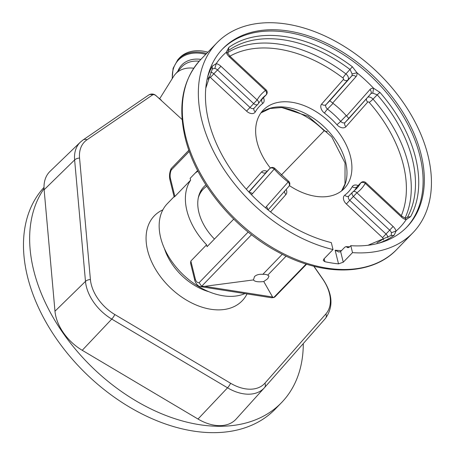 <?xml version="1.0" encoding="UTF-8"?>
<svg xmlns="http://www.w3.org/2000/svg" width="455" height="455" viewBox="0 0 455 455"><rect width="100%" height="100%" fill="white"/><g stroke="black" fill="none" stroke-linecap="round" stroke-linejoin="round"><path stroke-width="0.68" d="M174.1 196.679L167.315 203.686A60.225 39.983 44.1 0 0 160.672 237.755A60.225 39.983 44.1 0 0 244.926 293.583M189.286 151.396L171.251 170.022A8.304 4.522 -81.1 0 0 170.449 178.565L174.879 196.458L190.617 180.203A60.225 39.983 44.1 0 0 186.903 210.659A60.225 39.983 44.1 0 0 206.598 244.784L190.861 261.039L195.286 278.938A8.304 4.522 -81.1 0 0 199.131 282.674L201.628 286.292L204.591 286.337L253.458 279.927L254.499 276.572C256.478 274.757 259.253 274.018 262.825 274.354A8.008 4.106 166.1 0 1 267.745 275.127L269.013 276.094L267.779 278.653L263.758 281.537L272.579 296.984L273.677 297.576L306.147 264.031M174.879 196.458L174.174 196.987L169.942 179.884C169.112 176.079 169.51 172.326 171.137 168.623L188.87 150.213M190.617 180.203L190.15 178.314L197.646 170.562M327.304 131.7L324.239 130.875L323.659 131.302L281.309 175.05M190.565 263.217L190.861 261.039M233.733 219.122L207.065 246.673L206.598 244.784M197.965 171.182A61.704 40.967 44.1 0 0 195.155 173.139M205.91 184.906A45.727 30.36 44.1 0 0 203.959 186.669A45.727 30.36 44.1 0 0 198.915 212.542A45.727 30.36 44.1 0 0 214.447 239.046M282.282 254.26L262.825 274.354M286.127 256.137L267.745 275.127M263.758 281.537C258.127 282.197 254.692 281.662 253.458 279.927M270.378 168.054A56.363 37.424 -135.9 0 1 257.064 141.983A56.363 37.424 -135.9 0 1 263.28 110.093A56.363 37.424 -135.9 0 1 311.624 109.075A56.363 37.424 -135.9 0 1 350.498 156.617A56.363 37.424 -135.9 0 1 344.281 188.501A56.363 37.424 -135.9 0 1 289.414 185.612M352.523 252.633A136.466 90.602 44.1 0 0 412.941 232.732A136.466 90.602 44.1 0 0 427.996 155.536A136.466 90.602 44.1 0 0 333.879 40.432A136.466 90.602 44.1 0 0 216.836 42.906A136.466 90.602 44.1 0 0 201.781 120.103A136.466 90.602 44.1 0 0 333.02 249.556L331.303 242.6A128.156 85.085 -135.9 0 1 223.035 156.816A128.156 85.085 -135.9 0 1 222.808 48.685A128.156 85.085 -135.9 0 1 288.459 31.02A128.156 85.085 -135.9 0 1 403.864 113.881A128.156 85.085 -135.9 0 1 406.975 226.954A128.156 85.085 -135.9 0 1 350.799 245.683L349.565 246.963L347.984 247.708L346.005 246.633L344.816 247.19L340.619 251.524L343.263 262.199L352.523 252.633L350.799 245.683M394.098 235.292L391.203 235.559L391.402 232.744L396.117 230.998L394.098 235.292A125.614 83.401 -135.9 0 1 378.662 243.22M401.321 215.681A120.148 79.767 44.1 0 0 403.363 164.892A120.148 79.767 44.1 0 0 369.238 102.443A3.56 0.319 138.7 0 0 373.026 99.144L377.223 94.805L372.781 93.173L373.612 88.259L379.902 92.371A125.614 83.401 -135.9 0 1 410.643 216.591L406.133 219.68A123.413 81.934 -135.9 0 1 396.117 230.998A8.304 5.517 -135.9 0 0 393.097 226.476L356.896 192.795L349.776 200.302L385.971 233.984A4.749 3.151 -135.9 0 1 387.819 236.964A4.749 3.151 -135.9 0 1 387.927 237.658M228.143 50.812L227.773 53.059L226.254 52.297L228.842 47.417A125.614 83.401 -135.9 0 1 285.564 36.673A125.614 83.401 -135.9 0 1 352.392 66.766L356.959 72.766L352.102 73.926L350.128 69.592A123.709 82.133 44.1 0 0 284.318 39.96A123.709 82.133 44.1 0 0 228.456 50.539L228.137 50.812M324.17 258.696L324.915 261.716L323.272 260.493L323.761 259.117L333.02 249.556M343.263 262.199L338.514 263.86L335.142 250.239L338.912 252.047L340.619 251.524M324.915 261.716A136.466 90.602 44.1 0 0 338.514 263.86M407.123 217.644L407.498 217.143A123.709 82.133 44.1 0 0 412.361 159.108A123.709 82.133 44.1 0 0 377.223 94.805L379.902 92.371M212.292 66.117L216.239 63.615L214.823 68.432L212.155 68.955L212.292 66.117A125.614 83.401 -135.9 0 0 207.474 77.509M346.232 115.621A3.56 2.366 44.1 0 0 346.579 115.974L369.915 89.601A8.304 5.517 -135.9 0 1 373.612 88.259A123.413 81.934 -135.9 0 0 356.959 72.766A8.304 5.517 -135.9 0 1 356.02 76.668L332.679 103.04A3.56 2.366 44.1 0 0 333.054 103.359L327.503 109.098A65.264 43.333 -135.9 0 1 340.681 121.36L346.232 115.621A65.264 43.333 44.1 0 0 333.054 103.359M288.88 186.362A3.56 2.662 -138.5 0 0 288.936 186.294L288.936 186.294A3.56 2.662 -138.5 0 0 288.123 182.023A3.56 0.444 -52.4 0 0 288.447 181.118A3.56 3.56 0 0 1 288.936 186.294L268.04 209.909L288.88 186.362M265.606 207.895A8.304 5.517 -135.9 0 1 266.351 206.627L288.123 182.023A68.824 45.693 -135.9 0 1 274.228 169.089A3.56 2.662 -138.5 0 0 269.769 168.577L248.8 191.919M402.027 216.335L405.28 218.184L406.133 219.68A8.304 5.517 -135.9 0 1 401.452 217.029L402.027 216.335L365.831 182.654L365.257 183.348A3.56 2.622 -150.3 0 0 360.61 183.103L356.908 186.931A65.264 43.333 -135.9 0 1 354.32 190.742M210.642 72.163A4.749 3.151 -135.9 0 1 213.799 73.773L249.994 107.454L257.115 99.941A3.56 2.622 29.7 0 1 258.355 103.621L262.438 98.166A65.264 43.333 44.1 0 1 265.987 95.055A3.56 2.645 53.4 0 0 265.475 90.499L266.044 89.806L229.849 56.124L229.28 56.818A8.304 5.517 -135.9 0 1 226.254 52.297A123.413 81.934 -135.9 0 0 216.239 63.615A8.304 5.517 -135.9 0 1 220.92 66.259L257.115 99.941A68.824 45.693 -135.9 0 1 265.475 90.499L229.28 56.818M372.781 93.173A4.749 3.151 44.1 0 0 370.734 93.866A3.56 2.662 -138.5 0 1 370.671 93.935L348.905 118.533L346.579 115.974M332.679 103.04L329.79 100.76L351.561 76.156A4.749 3.151 44.1 0 0 352.102 73.926M401.452 217.029L365.257 183.348A68.824 45.693 -135.9 0 1 356.896 192.795A3.56 2.645 -126.6 0 0 352.926 191.851L352.926 191.851A3.56 2.645 -126.6 0 0 352.682 192.061A3.56 2.366 -135.9 0 0 352.488 192.232A3.56 2.366 -135.9 0 0 352.096 194.245A3.56 2.366 -135.9 0 0 353.478 196.48L389.673 230.162L393.097 226.476M251.314 194.564A8.304 5.517 -135.9 0 0 252.457 193.694L274.228 169.089A3.56 0.29 -41.8 0 1 275.03 168.634L288.447 181.118M171.251 170.022L171.137 168.623M306.602 264.173L274.854 296.973L273.677 297.576M206.786 186.26A44.499 29.547 44.1 0 0 203.3 189.121A44.499 29.547 44.1 0 0 202.702 189.763A44.499 29.547 44.1 0 0 198.261 198.022M182.136 119.551L155.849 95.482A4.664 3.486 -138.5 0 0 154.006 94.384A5.932 5.932 0 0 0 148.631 95.067A5.932 4.396 -124.4 0 1 152.573 94.902A3.128 2.076 -135.9 0 1 155.832 95.567A271.419 180.203 44.1 0 0 161.298 100.157M313.762 266.203L322.686 279.04A37.105 24.638 -135.9 0 1 325.882 313.933L264.952 383.144A37.105 24.638 -135.9 0 1 230.622 383.269L114.842 314.541A37.105 24.638 -135.9 0 1 90.403 279.495L79.557 158.044A37.105 24.638 -135.9 0 1 83.982 142.455A37.105 24.638 -135.9 0 1 87.019 139.77L152.573 94.902M230.622 383.269A5.932 1.496 -59.3 0 1 227.54 387.814L111.759 319.086A39.915 26.498 -135.9 0 1 85.477 281.389L74.626 159.938A39.915 26.498 -135.9 0 1 79.38 143.166A39.915 26.498 -135.9 0 1 80.353 142.153L50.067 171.325A41.388 27.476 44.1 0 0 44.05 188.632A41.388 27.476 44.1 0 0 44.129 189.763L54.981 311.214A41.388 27.476 44.1 0 0 82.236 350.299L198.01 419.032A41.388 27.476 44.1 0 0 236.151 419.055L264.321 387.842A39.915 26.498 -135.9 0 1 227.54 387.814L198.01 419.032M303.286 343.582A160.2 106.362 -135.9 0 1 299.76 370.296A160.2 106.362 -135.9 0 1 281.565 402.578A160.2 106.362 -135.9 0 1 113.267 385.516A160.2 106.362 -135.9 0 1 33.152 212.024A160.2 106.362 -135.9 0 1 44.05 188.632M281.565 402.578L275.389 408.954A160.2 106.362 -135.9 0 1 107.096 391.891A160.2 106.362 -135.9 0 1 26.981 218.4A160.2 106.362 -135.9 0 1 44.01 187.363M193.745 68.216A30.258 22.619 -138.5 0 0 175.272 74.188A30.258 22.619 -138.5 0 0 173.577 76.463L159.671 98.763M207.85 52.194A37.913 28.341 -138.5 0 0 178.946 58.49L177.774 59.81L173.088 68.352L172.161 78.738M199.131 282.674L248.151 232.033M251.541 234.729L201.628 286.292M324.239 130.875A61.704 40.967 44.1 0 0 281.053 107.471M260.994 112.823A56.363 37.424 -135.9 0 1 308.934 115.422A56.363 37.424 -135.9 0 1 345.561 161.713A56.363 37.424 -135.9 0 1 341.631 190.873M396.897 249.312C371.724 276.128 322.629 276.68 277.783 251.905C233.483 228.416 195.633 181.932 185.231 138.001C177.587 105.384 182.774 79.215 200.792 59.486A136.466 90.602 44.1 0 0 185.737 136.682A136.466 90.602 44.1 0 0 279.853 251.786A136.466 90.602 44.1 0 0 396.897 249.312L412.941 232.732M222.194 49.328A128.156 85.085 -135.9 0 1 287.224 32.299A128.156 85.085 -135.9 0 1 402.3 114.609A128.156 85.085 -135.9 0 1 406.349 227.591M349.286 247.219A125.614 83.401 -135.9 0 1 346.852 247.093M335.142 250.239A120.148 79.767 44.1 0 0 341.512 250.603M376.922 242.828A120.148 79.767 44.1 0 0 382.814 239.148A1.189 0.791 44.1 0 0 383.013 238.414A1.189 0.791 44.1 0 0 382.553 237.669L346.357 203.988L349.776 200.302A3.56 2.366 -135.9 0 1 348.786 196.054L352.488 192.232A3.56 3.56 0 0 1 352.926 191.851L356.231 188.95A65.264 43.333 44.1 0 0 360.61 183.103A3.56 2.366 -135.9 0 1 360.849 182.785L357.147 186.613A3.56 2.366 -135.9 0 0 356.908 186.931A3.56 2.622 -150.3 0 1 352.255 186.686A61.704 40.967 44.1 0 1 344.765 195.155A7.121 4.726 44.1 0 0 346.357 203.988M358.142 185.583A7.121 4.726 44.1 0 0 352.255 186.686M369.238 102.443A1.189 0.791 44.1 0 0 367.72 102.096L345.948 126.7A3.56 2.662 41.5 0 1 345.135 122.429A3.56 2.366 -135.9 0 1 340.681 121.36A3.56 0.29 138.2 0 1 336.916 124.693A7.121 4.726 44.1 0 0 345.948 126.7M336.916 124.693A61.704 40.967 44.1 0 0 324.455 113.096A3.56 0.444 127.6 0 1 327.503 109.098A3.56 2.366 -135.9 0 1 326.087 104.582L329.79 100.76M229.906 56.175A120.148 79.767 44.1 0 1 342.922 77.959A1.189 0.791 44.1 0 1 343.519 78.817A1.189 0.791 44.1 0 1 343.406 79.471L321.634 104.07A7.121 4.726 44.1 0 0 324.455 113.096M260.715 100.134A65.264 43.333 -135.9 0 1 262.285 98.883A3.56 2.645 -126.6 0 0 262.797 103.439A7.121 4.726 44.1 0 0 263.968 99.071A7.121 4.726 44.1 0 0 263.473 97.683M262.797 103.439A61.704 40.967 44.1 0 0 255.3 111.907A7.121 4.726 44.1 0 1 246.576 111.134L210.381 77.452A1.189 0.791 44.1 0 0 208.919 77.333A120.148 79.767 44.1 0 0 207.924 79.238M246.303 189.189L261.608 171.893A7.121 4.726 44.1 0 1 267.108 171.325M284.654 191.134A3.56 2.662 -138.5 0 0 285.928 194.524A7.121 4.726 44.1 0 0 286.616 190.6A7.121 4.726 44.1 0 0 286.201 189.388M285.928 194.524L270.543 211.911M342.922 77.959A3.56 0.478 127.2 0 1 345.931 73.932A4.749 3.151 -135.9 0 1 348.32 77.367A4.749 3.151 -135.9 0 1 347.859 79.983L351.561 76.156A3.56 2.662 -138.5 0 1 356.02 76.668M367.799 97.182A4.749 3.151 -135.9 0 1 373.026 99.144A123.709 82.133 -135.9 0 1 408.163 163.442A123.709 82.133 -135.9 0 1 405.013 218.104M382.553 237.669L389.673 230.162A4.749 3.151 44.1 0 1 391.402 232.744M227.671 52.609A123.709 82.133 -135.9 0 1 345.931 73.932L352.392 66.766M227.995 51.011L228.456 50.539L228.842 47.417M343.406 79.471A3.56 2.662 -138.5 0 0 347.859 79.983L326.087 104.582A3.56 2.662 -138.5 0 1 321.634 104.07M348.9 118.539L345.197 122.361A3.56 2.366 -135.9 0 1 345.146 122.412L370.734 93.866A3.56 2.662 -138.5 0 0 369.915 89.601M406.77 217.899L407.498 217.143L410.643 216.591M266.351 206.627A3.56 2.662 41.5 0 1 267.688 209.624M382.814 239.148A3.56 2.645 -125.6 0 0 383.747 239.956M248.965 192.09L269.769 168.577A3.56 2.366 -135.9 0 1 269.815 168.526L266.112 172.354A3.56 2.366 -135.9 0 1 266.164 172.303M252.457 193.694A3.56 2.662 -138.5 0 0 249.38 192.539M210.381 77.452L217.501 69.945A4.749 3.151 44.1 0 0 214.823 68.432M258.059 104.013A3.56 2.366 -135.9 0 1 257.82 104.331A3.56 2.366 -135.9 0 1 253.697 103.626L217.501 69.945L220.92 66.259M344.765 195.155A3.56 2.645 -126.6 0 0 348.74 196.099A3.56 2.645 -126.6 0 0 348.763 196.077M266.067 172.405A3.56 2.366 -135.9 0 1 266.112 172.354L266.061 172.411A3.56 2.662 41.5 0 1 261.608 171.893M212.468 68.534L205.762 88.236M208.635 77.1A3.56 2.622 -151.2 0 0 208.919 77.333M367.72 102.096A3.56 2.662 41.5 0 1 366.451 98.707M258.355 103.621A3.56 3.56 0 0 1 257.82 104.331L254.118 108.159A3.56 2.366 -135.9 0 1 249.994 107.454L246.576 111.134M266.181 94.885L262.478 98.712A3.56 2.366 -135.9 0 1 262.285 98.883L265.987 95.055A3.56 2.366 -135.9 0 0 266.181 94.885A3.56 3.56 0 0 0 266.044 89.806M254.118 108.159L254.061 108.227A3.56 2.622 -150.3 0 0 255.3 111.907M204.591 286.337L272.579 296.984M202.589 286.468A11.864 6.455 98.9 0 1 200.723 286.656L271.243 297.701A11.864 6.455 -81.1 0 0 273.108 297.513M170.449 178.565A3.56 1.826 166.1 0 0 169.942 179.884M195.286 278.938A3.56 1.826 166.1 0 0 194.78 280.252L190.548 263.138M162.85 209.852A61.112 40.575 44.1 0 0 153.517 216.705A61.112 40.575 44.1 0 0 171.336 288.726A61.112 40.575 44.1 0 0 242.97 299.947A61.112 40.575 44.1 0 0 247.025 293.913M164.471 248.646A49.248 32.697 44.1 0 0 209.016 291.763M44.129 189.763L74.626 159.938A5.932 3.521 -5.1 0 1 79.557 158.044M325.882 313.933A5.932 4.436 41.4 0 1 325.422 318.437A5.932 4.436 41.4 0 1 325.393 318.466L264.52 387.62M322.686 279.04A5.932 1.257 -34.8 0 1 322.913 279.171C332.736 293.941 333.572 307.028 325.422 318.437L264.491 387.649A5.932 4.436 -138.6 0 1 264.463 387.677A39.915 26.498 -135.9 0 1 264.321 387.842L264.491 387.649A5.932 4.436 -138.6 0 0 264.952 383.144M114.842 314.541A5.932 1.496 -59.3 0 1 111.759 319.086L82.236 350.299M90.403 279.495A5.932 3.521 -5.1 0 0 85.477 281.389L54.981 311.214M80.353 142.153L83.077 139.941A5.932 4.396 55.6 0 1 87.019 139.77M199.182 61.209A30.258 22.619 -138.5 0 0 181.403 67.26L175.272 74.188M200.894 59.377A31.509 23.552 -138.5 0 0 177.837 71.293M205.774 54.338A37.287 27.874 -138.5 0 0 172.371 78.397M206.593 53.491A37.913 28.341 -138.5 0 0 177.774 59.81M260.948 112.88L270.122 108.506L281.673 107.505L308.143 116.247L331.752 136.904L345.055 163.032L344.987 184.013L341.568 190.918M200.792 59.486L216.836 42.906M407.128 217.638L405.149 218.138M346.005 246.633L349.724 246.798M367.998 245.273L391.476 235.326M227.773 53.059L229.849 56.124M365.831 182.654A3.56 3.56 0 0 0 360.849 182.785M275.03 168.634A3.56 3.56 0 0 0 269.815 168.526M200.723 286.656C196.588 286.57 194.239 279.427 194.78 280.252M271.243 297.701L273.961 297.513M199.984 192.55L203.3 189.121M313.927 266.249L322.913 279.171M83.077 139.941L148.631 95.067"/></g></svg>
